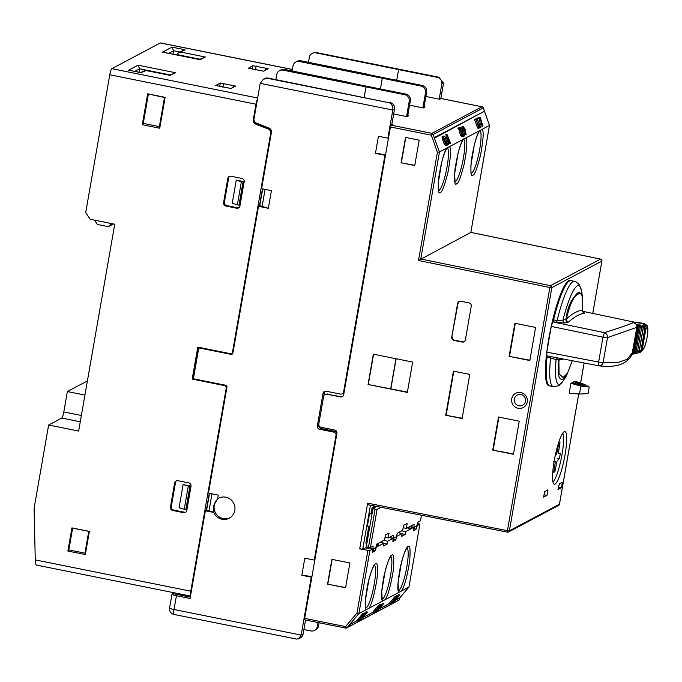<?xml version="1.0" encoding="UTF-8"?>
<svg xmlns="http://www.w3.org/2000/svg" width="682" height="682" viewBox="0 0 682 682"><rect width="100%" height="100%" fill="white"/><g stroke="black" fill="none" stroke-linecap="round" stroke-linejoin="round"><path stroke-width="1.02" d="M562.752 433.181A25.447 4.51 -78.6 0 1 561.312 458.236A25.447 4.51 -78.6 0 1 552.949 481.901M553.426 461.526L555.046 461.185L555.284 462.046L553.801 472.345L554.858 471.791L557.024 461.126L559.47 458.321L560.365 453.18L558.746 453.513L558.507 452.66L559.99 442.354L558.635 444.545M555.233 455.644L556.768 453.581L558.933 442.916L559.99 442.354M557.032 458.304L559.47 458.321M554.858 471.791L554.313 469.173M553.273 386.609C553.494 387.223 555.472 386.762 559.206 385.236L563.017 381.153A50.408 8.926 -78.6 0 1 556.069 359.602L550.544 358.016A53.699 9.514 -78.6 0 0 553.273 386.609L549.76 385.935A53.725 9.514 -78.6 0 1 547.032 357.342L546.87 355.834M583.229 312.237L584.568 313.098C579.359 314.061 574.039 317.045 568.609 322.04L564.858 322.978L552.804 321.844A509.002 90.16 101.4 0 0 552.744 321.904L551.269 326.414L546.776 352.125L546.819 355.834L598.66 365.774L546.819 355.834M552.804 321.844L553.571 319.841A53.725 9.514 -78.6 0 1 570.953 280.592L574.457 281.325C574.892 280.848 576.537 282.033 579.393 284.888L581.328 290.123A50.408 8.926 -78.6 0 0 562.957 320.114L557.083 320.574A53.699 9.514 -78.6 0 1 574.457 281.325M553.571 319.841L557.083 320.574A2.83 0.477 101.8 0 1 556.307 322.577M550.442 356.533A2.83 0.486 100.9 0 1 550.544 358.016L547.032 357.342M552.744 321.904L604.44 332.654C606.554 333.524 607.568 335.177 607.483 337.624L603.135 362.517C602.385 364.887 600.893 365.97 598.66 365.774L598.626 362.065A4.245 0.597 9.9 0 0 603.135 362.517L617.312 362.679L627.167 359.346L632.385 352.739L636.809 327.351L607.483 337.624A4.245 0.597 -170.1 0 1 602.965 337.172L604.44 332.654C621.865 327.096 631.549 323.694 633.493 322.441L636.17 324.274M584.619 312.961A2.83 2.788 -56.2 0 1 583.596 312.544L582.402 310.216L582.198 294.991L578.839 292.314C577.023 293.166 574.824 295.69 572.232 299.867C569.155 304.266 567.04 310.813 565.898 319.508L562.957 320.114A2.83 2.319 78.8 0 0 564.858 322.978M557.765 357.939A2.83 2.387 96.5 0 0 556.069 359.602L558.856 359.883C557.22 375.134 558.856 381.383 563.775 378.612L566.589 375.535A120.262 120.262 0 0 1 563.017 381.153M568.609 322.04A2.83 2.719 -133 0 1 566.299 319.108C571.789 313.933 577.143 310.932 582.343 310.088C583.025 296.32 581.797 290.924 578.66 293.899C574.27 294.991 570.152 303.388 566.299 319.108L565.898 319.508A2.83 2.387 -102.3 0 0 567.859 322.356M582.343 310.088L582.343 310.088A2.83 2.771 -99.9 0 0 584.568 313.098M563.485 359.03L559.146 360.113A2.83 2.779 81.7 0 1 560.519 358.468M572.232 360.71L567.509 373.165L563.127 377.47L559.104 373.966L558.856 359.883A2.83 2.455 95 0 1 560.144 358.391M598.634 365.774A4.245 4.245 0 0 0 598.941 365.816C607.389 366.882 614.508 366.464 620.296 364.563C628.847 361.332 631.481 355.825 632.188 353.464L636.809 327.377C637.014 324.828 635.905 323.191 633.493 322.441M213.722 512.455L213.534 505.729L217.635 498.806A11.313 11.014 62 0 1 234.813 510.417A11.313 11.014 62 0 1 213.722 512.455L205.376 510.775L190.073 598.464L176.433 595.727A5.652 0.801 -170.1 0 1 171.992 594.15A5.652 0.801 -170.1 0 1 172.103 594.022L172.896 593.604L190.312 597.108M219.22 497.92A11.313 11.014 -118 0 0 218.385 516.325A11.313 11.014 -118 0 0 229.808 517.86M406.566 116.554L409.226 101.311L410.351 100.706L407.631 116.315M388.518 137.824L387.896 138.156L392.806 110.024L394.503 109.12L391.783 124.729M314.879 559.743L314.257 560.075L336.013 435.431A2.83 2.754 -118 0 0 333.771 432.124L319.577 429.268A2.83 2.754 62 0 1 317.335 425.96L323.012 393.42A2.83 2.754 62 0 1 326.218 391.212L340.412 394.068A2.83 2.754 -118 0 0 343.617 391.86L384.912 155.249L385.535 154.916M176.433 595.727L174.021 609.512A5.652 1.006 101.4 0 0 174.038 614.456L296.517 639.085L298.793 638.761L301.171 635.087L311.273 577.177L311.896 576.844M305.545 620.032L303.089 634.064L301.171 635.087L174.021 609.512A5.652 0.801 9.9 0 1 169.588 607.935L171.992 594.15M319.091 622.76L318.545 625.863L317.3 626.519L318 622.538M308.46 62.318L309.338 57.262A5.652 5.507 62 0 1 312.143 53.367L315.578 52.42L438.841 77.211L443.53 83.093L440.802 98.702M439.182 99.163L441.825 83.997L443.53 83.093M422.874 107.858L425.525 92.65L426.659 92.053L423.931 107.662M410.351 100.706A5.652 5.507 -118 0 0 405.858 94.09L351.042 83.068M405.858 94.09L404.724 94.696A5.652 5.507 62 0 1 409.226 101.311M404.724 94.696L365.987 86.904L364.171 97.313M268.214 78.089A5.652 5.507 -118 0 0 264.599 78.609L263.44 79.231L268.214 78.089L389.448 102.811C391.988 104.184 393.113 106.588 392.806 110.024L260.209 83.349L254.036 118.719A3.956 3.853 -118 0 0 256.526 123.152L268.913 128.003A3.956 3.853 62 0 1 271.41 132.444L261.59 188.675L271.419 190.653L268.333 208.3L258.512 206.322L232.912 353.037A1.696 1.654 62 0 1 230.985 354.359L199.877 348.101A1.134 1.1 -118 0 0 198.598 348.988L193.586 377.666A1.134 1.1 -118 0 0 194.489 378.987L225.589 385.245A1.696 1.654 62 0 1 226.944 387.231L208.462 493.12L218.283 495.098L217.635 498.806M394.503 109.12A5.652 5.507 -118 0 0 390.01 102.513M311.955 576.52L301.828 575.276L311.273 577.177M301.828 575.276L304.811 558.174L314.257 560.075M385.594 154.592L375.458 153.348L384.912 155.249M375.458 153.348L378.442 136.255L387.896 138.156M342.219 393.804L343.643 393.054A2.83 2.754 -118 0 0 344.018 392.806M323.941 395.509L324.436 392.67A2.83 2.754 62 0 1 325.186 391.204M336.968 432.55A2.83 2.754 -118 0 0 335.194 431.365L321 428.509A2.83 2.754 62 0 1 318.758 425.21L318.801 424.929M298.793 638.761L300.285 637.96A5.652 5.507 -118 0 0 303.089 634.064M185.351 596.111L185.538 595.071M317.3 626.519A5.652 5.507 62 0 1 310.881 630.935L303.882 629.529M314.496 630.415L315.74 629.759A5.652 5.507 -118 0 0 318.545 625.863M441.825 83.997A5.652 5.507 62 0 0 437.333 77.381L398.595 69.59L396.762 80.067L395.313 80.033M426.659 92.053A5.652 5.507 -118 0 0 422.167 85.438L367.351 74.415M422.167 85.438L421.033 86.043A5.652 5.507 62 0 1 425.525 92.65M421.033 86.043L382.287 78.242L380.462 88.728L379.013 88.694M275.852 79.632L276.739 74.577A5.652 5.507 62 0 1 283.158 70.161L365.987 86.904M351.085 82.829L284.513 69.436A5.652 5.507 -118 0 0 280.899 69.956L279.543 70.681M209.545 493.342L206.612 510.119L205.376 510.775M230.61 353.668L231.82 353.915L230.985 354.359M199.877 348.101L201.42 347.803M262.681 188.897L259.748 205.666L258.512 206.322M259.748 205.666L268.333 208.3M262.169 206.152L265.093 189.383M263.44 79.231L260.209 83.349M213.969 512.318L206.612 510.119M312.143 53.367A5.652 5.507 62 0 1 315.757 52.846L398.595 69.59M394.963 79.965L396.771 80.007M292.16 70.971L293.038 65.915A5.652 5.507 62 0 1 299.458 61.499L382.287 78.242M367.393 74.168L300.813 60.783A5.652 5.507 -118 0 0 297.199 61.303L295.843 62.019M378.663 88.626L380.471 88.66M209.033 510.605L211.957 493.828M206.339 510.264L209.306 493.291M232.451 353.915A1.696 1.654 62 0 1 231.82 353.915M194.2 378.885L193.049 378.655L198.53 347.257M226.731 386.063L225.895 385.339M259.475 205.811L262.434 188.846M271.445 131.319A3.956 3.853 -118 0 0 269.015 128.557L256.628 123.706A3.956 3.853 62 0 1 254.096 120.399M190.542 595.778A5.652 1.006 -78.6 0 1 190.781 591.183L226.424 386.975L226.944 386.694M193.049 378.655L192.205 379.098L197.789 347.112L230.533 353.694L232.963 352.739M192.205 379.098L224.949 385.688L225.725 385.279M224.949 385.688L226.424 386.975M232.34 353.071L270.669 133.433L271.291 133.109M269.015 128.557L268.179 129L255.784 124.15A3.956 3.853 62 0 1 253.295 119.717L256.006 104.201A5.652 1.006 -78.6 0 1 257.481 98.941M268.179 129A3.956 3.853 62 0 1 270.669 133.433M257.651 97.995L111.857 68.669A5.652 1.006 101.4 0 0 109.759 74.781L85.693 212.665L90.186 219.28L114.746 224.216L78.652 431.05L48.635 425.005L34.1 508.295L35.259 559.905C35.413 563.323 35.831 565.037 36.521 565.037M165.129 97.338L159.741 128.225L142.282 124.712L147.67 93.826L165.129 97.338L164.464 97.509L159.383 126.622L143.271 123.382L142.282 124.712M223.56 202.716L227.797 178.454A2.83 2.754 62 0 1 231.002 176.246L241.914 178.437A2.83 2.754 62 0 1 244.165 181.744L239.928 206.015A2.83 2.754 62 0 1 236.714 208.223L225.802 206.024A2.83 2.754 62 0 1 223.56 202.716L224.395 202.273A2.83 2.754 -118 0 0 226.646 205.58L237.558 207.78A2.83 2.754 -118 0 0 238.922 207.703M170.423 507.169L174.66 482.899A2.83 2.754 62 0 1 177.866 480.691L188.778 482.882A2.83 2.754 62 0 1 191.028 486.189L186.791 510.46A2.83 2.754 62 0 1 183.586 512.668L172.665 510.477A2.83 2.754 62 0 1 170.423 507.169L171.259 506.726A2.83 2.754 -118 0 0 173.509 510.025L184.421 512.225A2.83 2.754 -118 0 0 185.794 512.148M71.917 527.885L89.376 531.397L85.335 554.56L67.868 551.047L71.917 527.885L72.633 528.124L68.831 549.922L67.868 551.047M111.857 68.669L160.313 42.94L292.408 69.513M235.546 86.085L220.269 83.016L215.683 85.48L231.019 88.49L235.546 86.085M248.342 68.106L263.619 71.184L268.205 68.712L252.869 65.702L248.316 68.251M292.425 69.453L160.466 42.915A5.652 1.006 101.4 0 0 160.313 42.94M87.398 380.906L67.365 391.545L63.81 411.954A5.652 1.006 101.4 0 1 61.712 418.066L48.635 425.005M159.741 128.225L159.383 126.622M147.67 93.826L164.464 97.509M143.271 123.382L148.352 94.269M224.395 202.273L228.632 178.011A2.83 2.754 62 0 1 229.638 176.314M171.259 506.726L175.496 482.455A2.83 2.754 62 0 1 176.502 480.767M85.335 554.56L84.943 553.17L88.745 531.363L89.376 531.397M88.745 531.363L72.633 528.124M68.831 549.922L84.943 553.17M185.044 49.777L178.582 52.514L180.747 52.062L185.044 49.777L171.949 47.143L162.555 52.139L200.21 59.709L205.299 57.007L180.747 52.062M176.894 54.986L178.582 52.514M199.289 59.496L205.299 57.007M199.57 59.581L200.21 59.709M163.467 52.318L162.555 52.139M168.744 53.349L173.629 50.749L171.949 47.143M141.055 72.676L145.991 70.519L144.533 70.587L140.773 72.59M129.503 70.357L141.685 72.804M139.06 72.249L139.665 68.788L137.986 65.182L128.591 70.169M169.63 75.242L175.641 72.752L137.986 65.182M169.912 75.327L175.641 72.752M94.474 220.141L97.398 224.455L108.31 226.646L110.237 225.324L110.578 223.381M112.982 223.867L110.237 225.324M67.365 391.545L84.926 395.074M236.253 180.108L232.212 203.279L238.99 205.214L239.774 204.796L243.815 181.634L236.253 180.108L241.394 181.719L237.353 204.881M185.854 509.659L186.638 509.241L190.679 486.078L183.126 484.561L179.076 507.723L185.854 509.659L189.894 486.496L183.126 484.561M179.63 51.96L173.629 50.749L173.032 54.21M108.31 226.646L113.391 223.952M243.815 181.634L241.394 181.719M238.99 205.214L243.031 182.043M190.679 486.078L189.894 486.496M188.258 486.164L184.217 509.326M633.442 322.407L633.51 322.39A508.431 90.058 -78.6 0 1 637.738 322.347L643.919 323.541A13.683 2.421 -78.6 0 1 643.927 323.549M646.459 340.906L647.73 333.609L646.459 340.906C643.672 350.599 644.456 346.933 642.819 349.883L643.791 347.829L642.282 349.423A4.245 4.024 44 0 1 640.833 351.912M637.32 322.305L643.902 323.541A13.683 2.421 -78.6 0 1 643.919 323.541C647.832 326.669 647.994 323.754 647.73 333.609M636.809 327.377L637.286 327.36L632.939 352.279L632.385 352.722M631.08 355.092C633.092 354.435 629.094 354.81 638.838 352.79A4.245 3.137 -98.8 0 0 641.336 349.542L639.094 352.091L639.324 349.926L637.312 352.475L637.67 350.326L635.718 352.892L636.195 350.77L634.303 353.353L634.916 351.239L633.092 353.847L633.825 351.75L632.078 354.367L632.939 352.279M633.51 322.39L642.691 323.379A508.431 90.058 -78.6 0 1 643.902 323.541C646.314 324.3 647.406 325.962 647.167 328.519C647.789 328.767 647.943 330.548 647.619 333.848M637.286 327.36L637.269 324.649L638.079 327.394L638.173 324.709L639.06 327.488L639.281 324.828L640.236 327.65L640.577 325.007L641.591 327.854L642.069 325.246L643.126 328.127L643.723 325.536L645.01 328.477L643.458 323.686A4.245 3.265 -80.1 0 0 642.691 323.379C645.104 324.138 646.195 325.8 645.956 328.366L642.282 349.423A4.245 4.135 62 0 1 639.119 352.73M638.079 327.394L633.825 351.75M641.148 349.568L644.831 328.443M639.06 327.488L634.916 351.239M639.094 352.091L643.723 325.536M639.324 349.926L643.126 328.127M640.236 327.65L636.195 350.77M637.312 352.475L642.069 325.246M637.67 350.326L641.591 327.854M520.86 392.542A8.056 7.852 -118 0 0 511.713 398.834A8.056 7.852 -118 0 0 518.115 408.262A8.056 7.852 -118 0 0 527.263 401.962A8.056 7.852 -118 0 0 520.86 392.542M520.929 394.511A5.797 5.644 -118 0 0 514.347 399.038A5.797 5.644 -118 0 0 518.951 405.816A5.797 5.644 -118 0 0 525.532 401.289A5.797 5.644 -118 0 0 520.929 394.511M565.003 455.047A26.862 4.757 101.4 0 0 564.926 431.561A26.862 4.757 101.4 0 0 554.244 460.759A26.862 4.757 101.4 0 0 554.33 484.237A26.862 4.757 101.4 0 0 565.003 455.047M546.529 354.214A53.725 9.514 101.4 0 0 548.933 385.765L549.752 385.935A53.725 9.514 -78.6 0 1 547.177 355.91M553.085 321.904A53.725 9.514 -78.6 0 1 570.936 280.583L570.118 280.421A53.725 9.514 101.4 0 0 548.771 338.809A53.725 9.514 101.4 0 0 546.768 352.193M349.559 624.567L349.235 626.417L348.178 626.204L358.885 613.621L356.984 613.024L345.544 626.596L304.649 618.378L336.942 433.334A2.83 2.754 -118 0 0 334.7 430.027L321.052 427.282A2.83 2.754 62 0 1 318.809 423.974L323.618 396.395A2.83 2.754 62 0 1 326.831 394.187L340.471 396.933A2.83 2.754 -118 0 0 343.685 394.725L390.419 126.954L431.314 135.181L431.945 133.348L391.042 125.121L390.419 126.954M326.831 394.187L340.923 396.694A2.83 2.754 62 0 0 342.5 396.54M327.283 393.949L325.297 394.324M397.222 600.944L397.222 600.944A1.696 1.696 0 0 1 396.728 601.354A1.696 1.654 -118 0 0 397.205 600.961L347.164 627.534A1.696 1.654 62 0 1 345.595 628.071L345.544 626.596L347.164 627.534L348.263 626.221M578.694 393.974L559.445 504.237L509.403 530.809L551.84 287.651L549.863 287.506L507.434 530.656L509.403 530.809A1.696 1.654 62 0 1 507.485 532.131L507.434 530.656L367.683 503.18L359.695 548.916L369.874 550.63L372.517 549.223L372.389 552.403L375.219 550.894L376.285 547.228L378.024 546.299L378.527 544.645L378.595 546.001L384.026 543.119L380.019 542.343M367.683 503.18L359.695 548.916M367.658 504.654L507.399 532.113M372.517 549.223L365.424 547.859L362.696 549.308L370.462 505.192M370.42 505.2L507.442 532.139A1.696 1.696 0 0 0 508.567 531.977L558.609 505.405A1.696 1.654 -118 0 0 559.445 504.237L559.462 504.151M368.058 384.503L407.35 392.406L412.644 362.065L373.352 354.163L368.058 384.503L407.41 392.082M373.583 354.214L368.323 384.358M469.796 374.418L453.428 371.127L445.73 415.253L462.098 418.543L469.796 374.418M445.73 415.253L462.149 418.228M453.82 371.213L446.181 415.014M460.819 301.256A2.83 2.754 -118 0 0 457.613 303.464L451.74 337.104A2.83 2.754 -118 0 0 453.982 340.412L462.174 342.057A2.83 2.754 -118 0 0 465.38 339.849L471.253 306.209A2.83 2.754 -118 0 0 469.003 302.902L460.819 301.256M451.74 337.104L458.065 303.226A2.83 2.754 62 0 1 459.242 301.401M452.192 336.865A2.83 2.754 -118 0 0 454.442 340.173L462.626 341.818A2.83 2.754 -118 0 0 464.195 341.665M513.469 454.28L519.249 421.195L498.508 417.017L492.736 450.111L513.469 454.28M513.529 453.965L492.736 450.111M493.188 449.873L498.909 417.103M345.569 587.782L349.909 562.965L331.895 559.342L327.565 584.159L345.569 587.782M345.603 587.603L327.565 584.159M327.829 584.022L332.125 559.385M414.75 165.53L419.174 140.16L405.534 137.414L401.11 162.785L414.75 165.53M414.784 165.351L401.11 162.785M401.366 162.648L405.764 137.466M529.837 360.522L535.609 327.428L514.876 323.259L509.096 356.354L529.837 360.522M529.888 360.198L509.096 356.354M509.556 356.115L515.277 323.336M369.874 550.63L358.885 613.621L408.927 587.049L399.635 598.08L395.688 600.151M389.32 603.536L379.61 608.694M373.182 612.104L363.225 617.389M356.899 620.748L349.619 624.61M362.628 613.757L356.695 620.705L358.007 620.944L363.199 614.806M366.225 611.831L367.555 612.061L366.294 611.805L365.126 612.871L366.387 613.127L361.29 619.154L366.856 612.862M375.228 611.447L375.935 611.422L381.69 604.593L380.428 604.337L379.388 604.934M394.887 596.665L389.124 603.502L390.385 603.749L396.344 596.81L394.887 596.665L396.148 596.921L390.385 603.749M396.557 598.958L400.002 594.866L398.748 594.61L397.589 595.855M391.374 602.76L392.235 602.769L397.99 595.932L396.736 595.684L395.407 596.622M380.94 606.665L383.855 603.408L382.534 603.178L383.787 603.425L378.595 609.572M378.212 607.619L376.95 607.372L374.145 610.407L372.977 612.052L374.307 612.291L380.59 605.173L378.297 605.471L377.555 606.349L379.593 606.187L374.307 612.291M380.59 605.173L378.297 605.471M358.911 620.1L359.627 620.083L365.39 613.246L364.128 612.99L362.901 613.809M401.758 530.801L405.764 531.576L411.203 528.686L411.843 526.964L411.766 528.388L413.505 527.467L413.377 530.639L416.208 529.138L417.239 525.592L419.899 524.177L408.927 587.049L419.899 524.177M405.764 531.576L405.261 534.449L401.638 536.367L402.141 533.495L398.135 532.727M383.642 540.425L387.649 541.193L393.011 538.345L392.883 541.517L395.713 540.016L396.779 536.342L402.141 533.495M387.649 541.193L387.146 544.066L383.523 545.992L384.026 543.119M362.696 549.308L359.96 548.78M547.97 489.855L544.594 491.654L543.631 497.169L547.007 495.371L547.97 489.855M562.369 482.217L559.692 483.632A38.456 6.811 -78.6 0 1 558.498 486.718L558.004 489.531L561.405 487.732L562.369 482.217M570.928 383.344L580.876 386.08L589.239 386.992L584.21 384.307L575.037 381.161L570.928 383.344L569.189 393.267L579.487 394.034L588.08 393.642L589.231 387.026M390.888 388.757L396.123 358.749M395.961 358.715L390.692 388.859M393.659 113.979L407.009 116.648L408.765 115.71L407.768 115.514M409.567 105.199L423.369 107.961L425.125 107.023L424.085 106.818M489.471 125.352L470.844 232.4L418.509 260.481L549.863 287.506L550.502 285.673A1.696 1.654 62 0 1 551.84 287.651L601.882 261.078A1.696 1.654 -118 0 0 600.544 259.1L600.629 259.117M349.235 626.417L399.328 599.819L399.635 598.054M363.156 614.814L362.142 615.829M357.76 619.188L359.022 619.444L358.007 620.944M359.116 617.721L360.377 617.977L359.022 619.444M360.241 616.196L361.503 616.443L360.377 617.977M362.568 613.774L363.83 614.022L361.503 616.443M362.423 615.889L363.89 614.013L362.636 613.749M366.822 612.871L365.808 613.885M360.539 619L361.29 619.154M361.281 618.122L362.023 618.276M361.588 617.756L362.611 617.969M362.202 616.519L363.515 616.758M364.205 614.653L364.913 614.789M366.081 613.945L367.487 612.086L366.387 613.127M379.976 605.88L380.803 605.497L375.705 611.541M379.456 604.857L380.718 605.113L380.053 605.897M381.69 604.593L380.718 605.113M393.19 601.635L394.17 601.737L396.736 598.992M398.544 594.721L399.805 594.977L394.043 601.805M396.037 597.176L397.103 596.844L392.014 602.888M395.756 596.196L397.018 596.452L396.353 597.244M397.99 595.932L397.018 596.452M378.587 609.555L381.093 606.699M376.652 610.109L377.964 610.347M378.229 608.694L378.979 608.847M379.49 607.202L380.343 607.372M380.752 605.71L381.46 605.846M374.145 610.407L375.407 610.663M379.559 605.727L378.817 606.596M363.617 614.525L364.503 614.158L359.405 620.202M363.148 613.51L364.41 613.766L363.745 614.55M365.39 613.246L364.41 613.766M416.208 529.138L414.145 528.721M414.545 527.016L414.059 529.079L413.428 529.42M413.505 527.467L411.911 527.16M411.203 528.686L407.188 527.919M402.09 533.81L405.261 534.449M395.713 540.016L393.65 539.607M392.934 540.297L393.565 539.956L394.051 537.902M393.011 538.345L389.013 537.569M383.975 543.426L387.146 544.066M378.024 546.299L376.268 545.967M375.219 550.894L373.156 550.485M373.557 548.78L373.08 550.843L372.44 551.175M372.133 513.282L369.533 513.742L367.342 526.325L369.695 527.263M371.954 508.405L371.11 513.265L371.954 508.405M368.732 526.879L365.893 543.153L366.899 545.319M544.048 494.774L547.007 495.371M561.405 487.732L558.43 487.136M369.533 513.742L372.048 513.785M389.362 537.39L393.463 538.209L396.293 536.708L397.325 533.162L402.704 530.306L403.565 525.336L407.188 523.418L406.327 528.38L414.076 524.262L413.957 527.331L409.856 526.504M370.437 547.433L377.078 509.377L375.1 509.232L368.459 547.288L370.437 547.433L373.097 546.026L372.969 549.095L375.799 547.586L376.831 544.04L384.588 539.922L385.449 534.961L389.072 533.034L388.211 537.996L393.582 535.14L393.463 538.209M372.969 549.095L367.513 547.996L366.336 546.862M366.302 546.691L366.345 545.915M368.706 526.871L365.893 543.153M373.31 508.584L373.54 507.263L371.971 508.15M573.724 383.275L573.997 381.707L584.841 385.799L571.959 382.79M368.459 547.288L366.277 546.845L372.918 508.789L375.177 507.587L373.54 507.263L375.526 506.206M413.957 527.331L416.787 525.831L417.819 522.276L420.487 520.784M403.147 527.74L406.327 528.38M377.078 509.377L381.016 507.289M385.032 537.356L388.211 537.996M375.1 509.232L372.918 508.789M447.494 135.795L448.841 139.546L447.562 135.795M448.534 137.594L447.707 137.423M464.954 129.282L464.51 129.512L465.618 132.615L464.954 129.282M417.478 523.444L419.933 524.134M441.169 98.566L482.072 106.801M425.883 96.503L439.728 99.274L441.084 98.549M391.042 125.121L392.406 124.397L391.86 124.286M304.649 618.378L304.658 619.853L345.51 628.054M470.819 232.417L600.544 259.1L550.502 285.673L420.777 258.981L439.455 151.984L446.829 148.062C443.991 152.282 441.297 162.12 438.748 177.567C437.81 189.622 438.33 194.575 440.308 192.418C441.851 192.708 444.383 186.135 447.895 172.708C450.768 157.09 451.305 148.403 449.506 146.647L463.138 139.409C460.29 143.629 457.596 153.459 455.047 168.906C454.11 180.969 454.63 185.922 456.608 183.765C458.159 184.046 460.682 177.482 464.195 164.055C467.068 148.437 467.605 139.75 465.806 137.986L479.437 130.756C476.599 134.976 473.905 144.806 471.356 160.253C470.418 172.316 470.938 177.26 472.907 175.112C474.459 175.393 476.991 168.821 480.503 155.394C483.376 139.776 483.913 131.089 482.114 129.333L489.488 125.411L470.844 232.4L600.586 259.092A1.696 1.696 0 0 1 601.916 261.044L592.752 313.405M447.264 143.928L446.753 144.192L447.102 145.189L448.347 144.533L447.989 143.535L447.486 143.808L444.775 136.187L447.264 143.928L446.36 143.74M462.294 135.846L460.248 127.977L459.208 128.523L459.6 129.631L460.376 129.222L461.441 134.746L462.78 136.869L462.422 134.166L462.362 135.88M459.114 128.966L460.188 134.499L461.407 136.622L462.78 136.869M463.913 128.523L466.198 134.925L464.809 128.046L464.118 128.412L463.376 126.315L463.913 128.523L462.456 128.378L463.709 128.625M479.864 126.613L479.361 126.886L479.71 127.875L480.955 127.219L480.597 126.221L480.094 126.494L477.383 118.881L479.864 126.613L478.679 126.375M482.37 125.181L480.324 117.313L479.293 117.867L479.685 118.966L480.46 118.557L481.526 124.081L482.865 126.204L482.506 123.502L482.447 125.215M479.199 118.301L480.264 123.834L481.492 125.965L482.865 126.204M478.986 128.259L478.662 125.872L478.304 124.857L478.389 126.323L476.002 119.614L478.986 128.259M463.564 135.266L463.052 135.539L463.41 136.528L464.647 135.871L464.297 134.883L463.786 135.147L461.075 127.534L463.564 135.266L462.711 135.096M450.265 142.35L447.128 134.814L447.673 138.02L449.131 140.569L449.114 139.23L449.95 142.197L448.961 141.575L450.205 143.544L450.265 142.35M445.968 134.542L447.23 134.797L445.866 134.559L446.412 137.773L447.673 138.02M446.412 137.773L447.793 140.322L449.131 140.569M449.123 141.362L447.699 141.327L448.85 143.297L450.205 143.544M446.011 144.507L444.016 139.682L443.718 137.807L444.724 138.975L443.368 136.809L443.803 139.784L446.48 145.522L446.156 143.067L446.071 144.533M442.32 136.596L442.55 139.529L443.991 143.314L445.124 145.275L446.48 145.522M442.209 136.536L443.471 136.792L442.107 136.553M434.212 137.653L433.215 134.456L431.314 135.181L437.401 152.282L418.509 260.481M483.248 107.867L483.257 107.892A1.696 1.654 -118 0 0 481.986 106.776L431.945 133.348A1.696 1.654 62 0 1 433.215 134.456L483.257 107.892L484.391 111.072M434.434 138.267L439.455 151.984L437.401 152.282M447.341 143.408L447.989 143.535M444.553 136.306L443.291 136.059L444.775 136.187M443.291 136.059L443.573 136.843M444.391 139.154L445.755 142.981M446.608 145.087L447.102 145.189M459.208 128.523L457.946 128.276L458.986 127.722L460.248 127.977M457.946 128.276L458.338 129.375L459.6 129.631M459.37 130.731L460.631 130.987M460.188 134.499L461.441 134.746M461.441 133.97L462.422 134.166M461.45 134.022L462.183 134.166M463.922 127.866L464.809 128.046M463.172 126.426L461.91 126.17L463.376 126.315M461.91 126.17L462.66 128.267M462.456 128.378L462.848 129.478L464.11 129.733M463.104 129.529L464.936 134.669L466.198 134.925M479.949 126.093L480.597 126.221M477.153 119L476.121 118.625L477.383 118.881M475.9 118.745L478.056 124.806M478.713 126.75L479.361 126.886M478.866 127.705L479.71 127.875M479.293 117.867L478.031 117.611L480.324 117.313M478.031 117.611L478.423 118.711L479.685 118.966M479.455 120.066L480.708 120.322M480.264 123.834L481.526 124.081M481.526 123.306L482.506 123.502M481.535 123.357L482.259 123.502M476.002 119.614L474.74 119.359L475.797 119.717M474.536 119.469L477.596 128.071L478.858 128.327M477.835 124.763L478.304 124.857M463.641 134.746L464.297 134.883M460.853 127.653L459.591 127.398L461.075 127.534M459.591 127.398L459.762 127.884M460.998 131.345L461.97 134.073M462.942 136.434L463.41 136.528M447.699 141.327L448.961 141.575M449.455 142.095L449.95 142.197M448.347 140.432L448.56 141.242M444.562 139.188L443.803 139.034M442.55 139.529L443.803 139.784M443.598 141.498L444.86 141.745M443.991 143.314L445.252 143.57M445.269 142.888L446.156 143.067M445.286 142.939L445.917 143.067M444.545 140.859L444.971 140.944M434.528 138.139L484.621 111.115L434.528 137.713M434.34 137.619L484.621 111.115M482.114 129.333L479.437 130.756M465.806 137.986L463.138 139.409M449.506 146.647L446.829 148.062M546.776 352.125L598.626 362.065L602.965 337.172L551.269 326.414M344.24 391.528L343.617 391.86M336.013 435.431L336.635 435.099M335.194 431.365L333.771 432.124M284.513 69.436L283.158 70.161M267.753 78.336L389.448 102.811M200.295 347.88A1.134 1.1 -118 0 0 199.57 347.982L201.156 347.769M324.436 392.67L323.012 393.42M318.758 425.21L317.335 425.96M321 428.509L319.577 429.268M316.209 52.608L315.757 52.846M437.333 77.381L437.904 77.083M300.813 60.783L299.458 61.499M253.977 119.35L253.295 119.717M256.628 123.706L255.784 124.15M35.259 559.905L190.781 591.183M256.006 104.201L109.759 74.781M145.991 70.519L170.543 75.455M61.712 418.066L80.263 421.8M228.632 178.011L227.797 178.454M226.646 205.58L225.802 206.024M237.558 207.78L236.714 208.223M175.496 482.455L174.66 482.899M173.509 510.025L172.665 510.477M184.421 512.225L183.586 512.668M176.97 54.577L199.877 59.181M134.78 71.38L139.665 68.788L170.219 74.935M222.861 87.27L223.56 83.264M233.38 85.241L232.997 87.441M219.638 86.614L220.269 83.016M252.246 69.308L252.869 65.702M256.168 65.949L255.469 69.956M265.989 67.927L265.605 70.127M81.363 415.483L63.81 411.954M646.391 340.881C645.513 344.478 644.643 346.797 643.791 347.829M647.167 328.519L645.956 328.366A4.245 0.597 -170.1 0 1 645.01 328.477L641.336 349.542A4.245 0.597 9.9 0 0 642.282 349.423M645.956 328.366A4.245 4.135 -118 0 0 643.458 323.686M407.035 547.953A21.892 3.879 -78.6 0 1 406.813 566.964A21.892 3.879 -78.6 0 1 398.706 590.638A21.892 3.879 -78.6 0 1 398.424 590.748M390.735 556.614A21.892 3.879 -78.6 0 1 390.07 578.004A21.892 3.879 -78.6 0 1 382.406 599.299A21.892 3.879 -78.6 0 1 382.125 599.401M374.427 565.267A21.892 3.879 -78.6 0 1 373.77 586.665A21.892 3.879 -78.6 0 1 366.106 607.952A21.892 3.879 -78.6 0 1 365.825 608.063M479.906 130.441A21.892 3.879 -78.6 0 1 479.685 149.452A21.892 3.879 -78.6 0 1 471.577 173.126A21.892 3.879 -78.6 0 1 471.296 173.237M463.598 139.102A21.892 3.879 -78.6 0 1 462.942 160.492A21.892 3.879 -78.6 0 1 455.269 181.787A21.892 3.879 -78.6 0 1 454.996 181.889M447.298 147.755A21.892 3.879 -78.6 0 1 446.633 169.145A21.892 3.879 -78.6 0 1 438.969 190.44A21.892 3.879 -78.6 0 1 438.688 190.542M340.471 396.933L340.923 396.694M367.896 550.493L356.984 613.024M458.065 303.226L457.613 303.464M462.174 342.057L462.626 341.818M453.982 340.412L454.442 340.173M368.936 608.284C371.775 604.064 374.469 594.227 377.027 578.779C377.956 566.725 377.436 561.772 375.467 563.929C373.915 563.639 371.383 570.212 367.879 583.639C365.006 599.256 364.469 607.943 366.26 609.699M385.245 599.623C388.084 595.403 390.777 585.574 393.326 570.126C394.264 558.064 393.744 553.111 391.766 555.267C390.223 554.986 387.691 561.559 384.179 574.986C381.306 590.603 380.769 599.29 382.568 601.047M401.545 590.97C404.383 586.75 407.077 576.921 409.626 561.474C410.564 549.411 410.044 544.458 408.075 546.614C406.523 546.333 403.991 552.897 400.479 566.324C397.606 581.942 397.069 590.629 398.868 592.385M584.099 362.986L580.595 383.062M601.899 260.993L592.777 313.413M580.876 386.08L579.487 394.034M411.28 528.252L407.862 527.561M378.101 545.864L376.396 545.523M367.513 547.996L367.547 547.1M411.843 526.964L409.771 526.547L411.809 526.973M411.698 527.033L409.643 526.615M376.779 544.21L378.638 544.586M378.527 544.645L376.762 544.287M420.513 520.826L421.485 515.242L420.479 520.869M582.905 384.767L582.743 385.722M484.552 111.524L489.488 125.411M582.198 294.991A120.262 120.262 0 0 0 581.328 290.123M634.857 322.262L582.59 311.273M572.292 360.718L566.589 375.535M315.578 52.42L438.841 77.211M169.588 607.935A5.652 5.652 0 0 0 174.038 614.456M190.491 596.068L36.359 565.063M163.024 52.199L199.894 59.615M129.06 70.229L141.37 72.71M145.675 70.425L170.227 75.361M638.838 352.79L640.185 352.347A4.245 4.245 0 0 0 641.242 351.554L642.819 349.883M325.536 394.179L325.024 394.452M304.658 619.853L345.552 628.079A1.696 1.696 0 0 0 346.686 627.917L396.728 601.354M558.609 505.405A1.696 1.696 0 0 0 559.479 504.203L578.72 393.983M365.509 608.063L365.416 600.279L368.902 579.47C372.756 565.361 375.194 564.415 374.623 565.097L374.623 565.097M381.809 599.41L382.244 599.64L381.715 591.626L385.202 570.817C389.055 556.708 391.494 555.753 390.931 556.435L390.931 556.444M398.109 590.748L398.544 590.979L398.024 582.974L401.51 562.156C405.355 548.055 407.802 547.1 407.231 547.782L407.231 547.782M366.336 545.054L366.285 546.333M374.947 506.095L372.534 507.374M376.788 544.193L378.663 544.577M399.626 598.088L408.944 587.032M580.621 383.071L584.124 362.986M484.442 111.081L483.291 107.867A1.696 1.696 0 0 0 482.029 106.767L441.135 98.54M489.523 125.377L484.561 111.439M470.981 173.237L470.887 165.453L474.374 144.644C478.227 130.543 480.665 129.589 480.102 130.271L480.094 130.271M454.672 181.898L455.107 182.128L454.587 174.115L458.074 153.305C461.927 139.196 464.365 138.241 463.794 138.923L463.794 138.923M438.373 190.551L438.807 190.781L438.287 182.767L441.766 161.958C445.619 147.849 448.057 146.903 447.494 147.585L447.494 147.585"/></g></svg>
